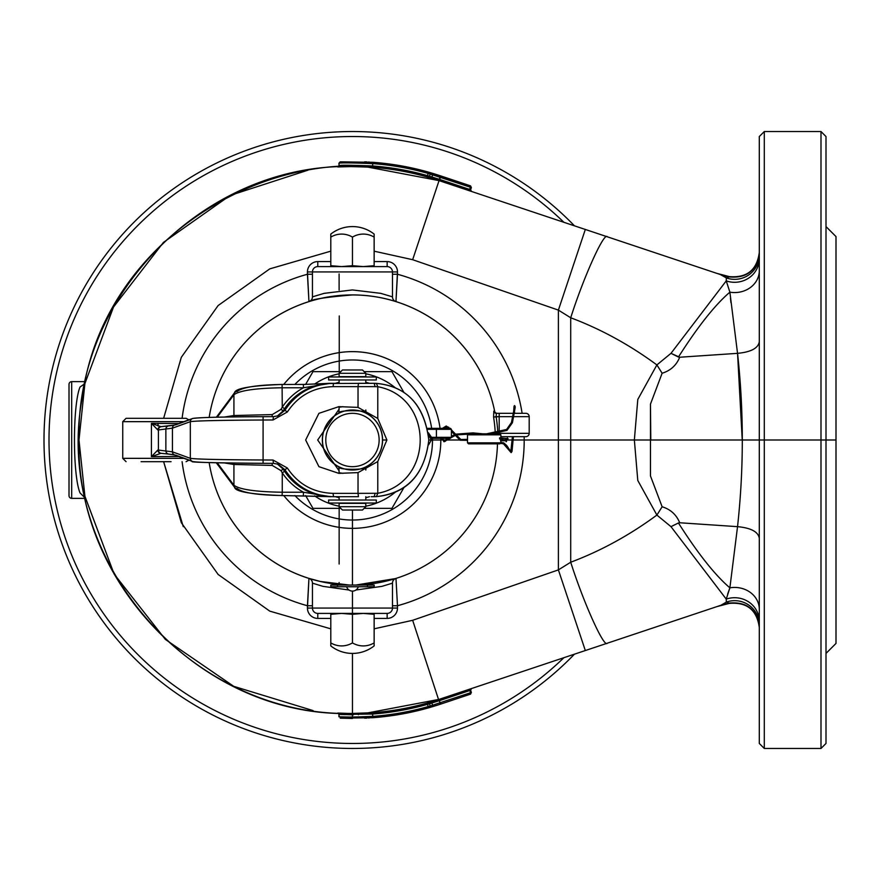 <?xml version="1.0" encoding="UTF-8"?>
<svg xmlns="http://www.w3.org/2000/svg" width="880" height="880" viewBox="0 0 880 880"><rect width="100%" height="100%" fill="white"/><g stroke="black" fill="none" stroke-linecap="round" stroke-linejoin="round"><path stroke-width="1.32" d="M352.462 653.422A35.046 35.046 0 0 0 374.143 645.909L374.143 642.906A27.533 23.848 -90 0 1 352.462 642.906A27.533 23.848 90 0 1 330.792 642.906L330.792 645.909A35.046 35.046 0 0 0 352.462 653.422L352.462 713.438L372.471 712.712A273.449 273.449 0 0 0 427.163 703.043L439.054 699.38C410.949 708.73 382.085 713.416 352.462 713.438C206.349 717.233 75.251 586.113 79.013 440C75.251 293.887 206.349 162.767 352.462 166.562L337.799 166.947L339.064 165.55C341.099 165.011 352.264 165.143 372.57 165.957L372.735 163.625C352.341 162.811 341.077 162.679 338.943 163.218L339.064 165.55C341.099 165.011 352.264 165.143 372.57 165.957A274.78 274.78 0 0 1 427.526 175.67L439.472 179.355L439.56 180.796L440.22 177.144L428.164 173.426A277.112 277.112 0 0 0 372.735 163.625C352.341 162.811 341.077 162.679 338.943 163.218L340.219 161.821L372.834 162.294A278.454 278.454 0 0 1 428.527 172.139L470.305 185.79L470.393 187.22L428.164 173.426A277.112 277.112 0 0 0 372.735 163.625L372.834 162.294A278.454 278.454 0 0 1 428.527 172.139L431.849 173.107L428.527 172.139L427.526 175.67L429.539 176.253L430.188 174.009L432.465 173.294L428.527 172.139L427.163 176.957A273.449 273.449 0 0 0 372.471 167.288L352.462 166.551C382.085 166.584 410.949 171.27 439.054 180.62L427.163 176.957A273.449 273.449 0 0 0 372.471 167.288C351.428 166.474 339.867 166.364 337.799 166.947L339.064 165.55L338.943 163.218L340.219 161.821L372.834 162.294A278.454 278.454 0 0 1 428.527 172.139A278.454 278.454 0 0 0 372.834 162.294L372.57 165.957A274.78 274.78 0 0 1 427.526 175.67L427.163 176.957A273.449 273.449 0 0 0 372.471 167.288L372.57 165.957L372.471 167.288A273.449 273.449 0 0 1 427.163 176.957L428.252 177.21L429.539 176.253L469.656 189.431L470.393 187.22L440.22 177.144L440.638 175.879L470.305 185.79L469.744 190.872L471.306 191.389L469.744 190.872L469.656 189.431L439.472 179.355L440.132 175.714L431.849 173.107L430.188 174.009L429.539 176.253L427.889 177.155L429.539 176.253L427.889 177.155L432.036 178.387L432.465 173.294L432.036 178.387L439.054 180.62L366.85 166.925L439.054 180.62L720.291 274.516L585.321 229.46L558.393 310.112L412.654 259.699L439.054 180.62L585.321 229.46L558.393 310.112L412.654 259.699L374.143 251.185L412.654 259.699L439.054 180.62C286.539 124.201 103.477 234.872 82.555 396.132C51.337 555.72 189.926 718.685 352.462 713.438C206.349 717.233 75.251 586.113 79.013 440C75.251 293.887 206.349 162.767 352.462 166.562C382.085 166.584 410.949 171.27 439.054 180.62C286.539 124.201 103.477 234.872 82.555 396.132C51.337 555.72 189.926 718.685 352.462 713.438L347.974 713.416L352.462 713.449L352.462 718.454L340.219 718.179L372.834 717.706A278.454 278.454 0 0 0 428.527 707.861L429.693 707.52M374.143 642.906L374.143 613.404M352.462 642.906L352.462 614.306L363.297 613.404L374.143 614.306M330.792 642.906L330.792 614.306L341.627 613.404L352.462 614.306M330.792 613.404L330.792 614.306M358.314 586.762L346.643 586.762A6.094 6.094 0 0 0 358.314 586.762L365.893 586.762M369.941 586.762L372.108 586.729M365.574 586.762L370.315 586.762M369.545 586.762L370.766 586.729M367.477 586.729L367.477 585.057L374.154 585.057L374.154 586.729L330.803 586.729L330.803 585.057L337.469 585.057L337.469 586.729M367.477 585.057L337.469 585.057M344.135 586.762L334.136 586.729M343.442 586.762L345.4 586.729M349.14 585.024L320.331 581.46L308.946 578.38A5.005 5.005 0 0 1 308.957 578.38A5.005 5.005 0 0 1 312.444 583.154L312.444 608.069A5.335 5.335 0 0 0 317.779 613.404L317.779 618.409A10.34 10.34 0 0 1 307.439 608.069L308.946 578.38L320.331 581.46L349.14 585.024M355.806 585.057L395.153 578.633M507.892 438.713L507.298 438.097M506.099 441.76L506.099 440.825L506.099 441.76M499.862 443.839L468.512 443.839L467.511 442.838L500.863 442.838L499.862 443.839M467.511 434.83L500.863 434.83L499.862 433.829L468.512 433.829L467.511 434.83L467.511 439.868M218.757 415.162A3.333 3.256 36.6 0 0 217.03 416.339L234.553 392.755A3.333 3.256 36.6 0 1 237.204 391.468C242.594 387.2 257.554 384.879 282.073 384.483L303.347 384.439L303.49 387.772L282.249 387.772C255.838 388.168 239.734 390.489 233.926 394.746L217.239 417.208M338.965 496.694L333.498 496.694C312.653 496.001 296.472 487.025 284.944 469.755L283.261 469.227L284.581 471.317L282.249 472.791L280.94 470.602L272.239 465.41L233.926 464.475L224.29 462.935M339.119 472.736L343.013 473.352M343.013 406.648L339.119 407.264M338.954 383.306L331.232 383.306A56.694 56.639 90 0 0 326.392 383.515L373.615 383.306L358.468 383.306L358.028 386.639L333.069 386.639C313.434 387.288 298.199 395.736 287.342 411.994L273.02 419.969L273.449 416.636L278.135 415.789L284.944 410.245C296.472 392.975 312.653 383.999 333.498 383.306L333.069 386.639M126.104 418.319L186.098 418.319L126.104 418.319M273.02 419.969L262.669 420.013C220.198 420.244 196.086 420.794 190.322 421.663L172.425 428.164L157.861 430.012L151.426 423.357L160.908 426.679L168.476 425.942M178.761 456.478L151.426 456.643L151.426 423.357L178.761 423.522M171.072 461.681L141.097 461.681M358.028 472.615L377.784 461.527L386.903 440L377.784 418.473L358.028 407.385L338.844 406.648L318.934 413.325L305.657 440L318.934 466.675L338.844 473.352L358.028 472.615L358.028 493.361L377.784 493.284C434.313 482.801 434.324 397.199 377.784 386.716L374.858 386.639A3.333 1.243 -90 0 0 373.615 383.306L376.409 383.383C407.121 386.43 424.589 405.306 428.802 440C424.589 474.694 407.121 493.57 376.409 496.617L371.217 496.694M339.119 470.866L317.691 440L339.119 409.134M157.861 449.988A3.333 3.047 92.7 0 0 160.908 453.321L151.426 456.643L157.861 449.988L172.425 451.836L190.322 458.337C196.086 459.206 220.198 459.756 262.669 459.987L273.02 460.031L287.342 468.006C298.199 484.264 313.434 492.712 333.069 493.361L358.028 493.361L358.468 496.694L333.498 496.694L333.069 493.361M263.098 463.32C222.332 463.089 199.177 462.539 193.644 461.67A3.333 3.333 110 0 1 192.511 461.472C188.43 462.22 211.959 462.836 263.087 463.32L273.46 463.364L278.135 464.211L273.46 463.364L273.02 460.031M174.196 454.784L169.136 454.124A3.333 3.267 95.8 0 1 168.806 454.102L174.614 454.971A3.333 3.333 110 0 0 175.747 455.169L191.51 460.9M161.678 426.635A3.333 3.267 -95.8 0 0 158.411 429.968L158.411 450.032A3.333 3.267 95.8 0 0 161.348 453.354L168.806 454.102A3.333 3.267 95.8 0 1 165.869 450.791L165.869 429.209A3.333 3.267 -95.8 0 1 169.136 425.876L174.196 425.216M191.51 419.1L175.747 424.831A3.333 3.333 -110 0 0 172.425 428.164L172.425 451.836A3.333 3.333 110 0 0 174.614 454.971L192.511 461.472A3.333 3.333 110 0 1 190.322 458.337L190.322 421.663A3.333 3.333 -110 0 1 193.644 418.33C199.177 417.461 222.332 416.911 263.098 416.68L273.46 416.636L278.135 415.789M224.29 417.065L233.926 415.525L272.239 414.59L280.94 409.398L282.249 407.209L284.581 408.683L283.261 410.773L284.944 410.245L287.342 411.994M303.325 384.483L330.407 383.328L303.49 387.772A59.356 59.301 -90 0 0 282.249 407.209L282.095 384.439C250.866 385.638 235.015 388.41 234.553 392.755A3.333 3.256 36.6 0 0 233.926 394.746L233.926 415.525A2.673 2.64 -99.1 0 1 233.53 416.922M217.239 462.792L233.926 485.254C239.734 489.511 255.838 491.832 282.249 492.228L282.249 472.791A59.356 59.301 -90 0 0 303.49 492.228L330.407 496.672L282.128 495.517M282.073 495.517C257.554 495.121 242.594 492.8 237.204 488.532A3.333 3.256 143.4 0 1 234.553 487.245L234.553 487.245C235.015 491.59 250.866 494.362 282.095 495.561L282.073 495.517M280.94 409.398L283.261 410.773L277.288 416.075M287.342 468.006L284.944 469.755L278.135 464.211M277.288 463.936L283.261 469.227L280.94 470.602M160.754 453.321L161.348 453.354A3.333 3.267 95.8 0 0 161.678 453.365L160.908 453.321M374.858 493.361A3.333 1.243 90 0 1 373.615 496.694L376.409 496.617C407.286 493.13 424.754 474.254 428.813 440C424.281 405.075 406.813 386.199 376.42 383.383L373.615 383.306M157.861 430.012A3.333 3.047 -92.7 0 1 160.754 426.679L160.754 426.679A3.333 3.047 -92.7 0 1 160.908 426.679M272.239 414.59L272.085 416.647M272.085 463.353L272.239 465.41M216.304 417.219L217.03 416.339A3.333 3.256 36.6 0 0 216.568 417.219M284.581 408.683A56.694 56.639 90 0 1 330.407 383.328L325.963 383.537A3.333 0.88 -93.2 0 1 326.073 383.559M325.831 383.592A3.333 0.88 -93.2 0 1 325.963 383.537L303.347 384.439M216.568 462.781A3.333 3.256 143.4 0 0 217.03 463.661L217.03 463.661A3.333 3.256 143.4 0 0 218.757 464.838M233.53 463.078A2.673 2.64 -80.9 0 1 233.926 464.475L233.926 485.254A3.333 3.256 143.4 0 0 234.553 487.245L216.304 462.781M325.831 496.408A3.333 0.88 93.2 0 0 325.963 496.463L282.095 495.561L282.249 492.228L303.49 492.228L303.325 495.517M329.604 496.65L325.963 496.463A3.333 0.88 93.2 0 0 326.073 496.441M330.297 496.672L330.407 496.672A56.694 56.639 90 0 1 284.581 471.317M365.805 500.027L365.805 496.694M365.805 470.008L366.047 466.763C368.423 470.184 336.479 470.173 338.877 466.763L339.119 472.901M339.119 407.099L338.877 413.237C336.512 409.816 368.456 409.827 366.047 413.237L365.805 409.992M365.805 383.306L365.805 379.973M339.119 500.027L339.119 496.694M339.119 383.306L339.119 379.973M339.119 506.693L365.805 506.693L365.805 503.36L339.119 503.36L339.119 506.693L342.463 510.026L362.472 510.026L365.805 506.693M342.463 369.974L362.472 369.974L365.805 373.307L339.119 373.307L342.463 369.974M339.119 373.307L339.119 376.64L365.805 376.64L365.805 373.307M376.31 500.027L328.625 500.027L328.625 503.03L376.31 503.03L376.31 500.027M376.31 376.97L328.625 376.97L328.625 379.973L376.31 379.973L376.31 376.97M374.143 237.094L374.143 234.091A35.046 35.046 0 0 0 330.792 234.091L330.792 237.094A27.533 23.848 90 0 1 352.462 237.094A27.533 23.848 -90 0 1 374.143 237.094L374.143 265.694L363.297 266.596L352.462 265.694L341.627 266.596L330.792 265.694L330.792 266.596M330.792 237.094L330.792 265.694M352.462 237.094L352.462 265.694M374.143 266.596L374.143 265.694M563.871 222.288A303.457 303.457 0 0 0 49.005 440A303.457 303.457 0 0 0 563.871 657.712M574.453 225.83A308.462 308.462 0 0 0 44 440A308.462 308.462 0 0 0 574.453 654.17M559.075 571.923L585.321 650.54L607.31 643.203L439.054 699.38L439.472 700.645L429.539 703.747L430.188 705.991L470.393 692.78L470.305 694.21L440.132 704.286L440.726 702.691M84.898 496.441L79.013 440.209L84.931 496.441L114.147 574.09L165.341 639.397L233.761 686.345L313.115 710.6L233.761 686.345L165.341 639.397L114.147 574.09L84.799 495.957L114.147 574.09L165.341 639.397L233.761 686.345L313.115 710.6M367.125 713.02L439.054 699.38C410.949 708.73 382.085 713.416 352.462 713.438M84.898 383.559L79.013 439.824L84.898 383.559L80.003 387.068C72.644 404.69 72.567 475.222 80.036 492.932C72.567 475.222 72.644 404.69 80.003 387.068L84.898 383.559L113.498 307.065L163.416 242.429L230.186 195.415L307.868 170.214L230.186 195.415L163.416 242.429L113.498 307.065L84.898 383.559L113.498 307.065L163.416 242.429L230.186 195.415L307.868 170.214L230.186 195.415L163.416 242.429L113.498 307.065L84.898 383.559M352.462 714.78L339.064 714.45L337.799 713.053L347.974 713.416L337.799 713.053L339.064 714.45L338.943 716.782C341.077 717.321 352.341 717.189 372.735 716.375A277.112 277.112 0 0 0 428.164 706.574L430.188 705.991L431.849 706.893L440.132 704.286L428.527 707.861A278.454 278.454 0 0 1 372.834 717.706L372.57 714.043L339.064 714.45L338.943 716.782L352.462 717.112M429.539 703.747L427.889 702.845L430.331 703.516A1.331 0.682 73.7 0 0 429.308 702.427L427.889 702.845L429.539 703.747L427.526 704.33L428.527 707.861M428.934 703.923A1.331 0.913 74 0 0 427.691 702.9L427.163 703.043A273.449 273.449 0 0 1 372.471 712.712L372.57 714.043A274.78 274.78 0 0 0 427.526 704.33L427.163 703.043M375.199 712.503L371.822 712.767M371.569 712.778L370.106 712.877M374.143 628.815L412.654 620.301L558.393 569.888L570.713 562.232C583.759 603.207 604.263 648.582 607.31 643.203L721.039 605.231L726.352 602.074L726.242 599.115L670.978 526.658L656.887 515.075L637.78 480.447L634.359 439.978L637.802 399.443L656.887 364.925C629.607 344.828 600.886 329.109 570.713 317.768L558.393 310.112L570.713 317.768C583.748 276.793 604.263 231.418 607.31 236.797L720.291 274.516L607.31 236.797C604.263 231.418 583.748 276.793 570.713 317.768L570.713 562.232C600.886 550.891 629.607 535.172 656.887 515.075A83.369 7.854 122.9 0 0 662.123 506.759C670.549 509.355 676.412 514.69 679.701 522.764L678.436 522.973C697.84 553.476 714.989 575.102 729.883 587.84L737.539 526.658C743.886 468.875 743.886 411.103 737.55 353.342L679.701 357.236C676.412 365.31 670.549 370.634 662.123 373.241L650.463 404.14L650.463 475.937L662.123 506.759M325.787 266.596L387.145 266.596L387.145 261.591A10.34 10.34 0 0 1 397.485 271.931L395.956 301.609A5.005 5.005 0 0 0 395.978 301.62L395.967 301.62A5.005 5.005 0 0 0 395.978 301.62L396.803 301.884L395.967 301.62L397.485 274.263A171.743 171.743 0 0 1 522.115 413.325A171.743 171.743 0 0 0 397.485 274.263L392.48 274.263L397.485 274.263L397.485 271.931L392.48 271.931A5.335 5.335 0 0 0 387.145 266.596L387.145 261.591A10.34 10.34 0 0 1 397.485 271.931L392.48 271.931A5.335 5.335 0 0 0 387.145 266.596L317.779 266.596A5.335 5.335 0 0 0 312.444 271.931A5.335 5.335 0 0 1 317.779 266.596L325.787 266.596M513.227 440L524.205 440A171.743 171.743 0 0 0 524.172 436.667A171.743 171.743 0 0 1 397.485 605.737L397.485 608.069A10.34 10.34 0 0 1 387.145 618.409L387.145 613.404L317.779 613.404A5.335 5.335 0 0 1 312.444 608.069L307.439 608.069L307.439 605.737L312.444 605.737L307.439 605.737L308.946 578.38A5.005 5.005 0 0 1 312.444 583.154L322.982 586.355L349.008 590.018L322.982 586.355L312.444 583.154L312.444 608.069L392.48 608.069A5.335 5.335 0 0 1 387.145 613.404A5.335 5.335 0 0 0 392.48 608.069L392.48 583.154A5.005 5.005 0 0 1 395.978 578.38L397.485 605.737L392.48 605.737M209.176 462.594A145.057 145.057 0 0 0 497.475 443.839A145.057 145.057 0 0 1 209.176 462.594A145.057 145.057 0 0 0 352.462 585.057L352.462 520.036A80.036 80.036 0 0 1 294.866 495.561A80.036 80.036 0 0 0 352.462 520.036L352.462 510.026M493.57 417.065L493.801 411.18L494.637 411.18A145.057 145.057 0 0 0 352.462 294.943C325.699 297.187 311.19 299.409 308.946 301.62L307.439 274.263L312.444 274.263L307.439 274.263L307.439 271.931A10.34 10.34 0 0 1 317.779 261.591L330.792 261.591L317.779 261.591L317.779 266.596L317.779 261.591A10.34 10.34 0 0 0 307.439 271.931L312.444 271.931L312.444 296.846L324.159 293.348L352.418 289.938L380.754 293.348L392.48 296.846L392.48 271.931A5.335 5.335 0 0 0 387.145 266.596A5.335 5.335 0 0 1 392.48 271.931L312.444 271.931L312.444 296.846L324.159 293.348L352.418 289.938L380.754 293.348L392.48 296.846A5.005 5.005 0 0 0 395.967 301.62A5.005 5.005 0 0 1 392.48 296.846L392.48 271.931L307.439 271.931L308.946 301.62A5.005 5.005 0 0 0 312.444 296.846A5.005 5.005 0 0 1 308.946 301.62C311.19 299.409 325.699 297.187 352.462 294.943A145.057 145.057 0 0 1 494.637 411.18A2.673 2.673 0 0 0 497.244 413.325A2.673 2.673 0 0 1 494.637 411.18L493.801 411.18A2.673 2.629 -90 0 0 496.386 413.325L513.359 413.325L499.191 413.325L499.191 416.658L496.111 416.658A145.53 145.53 0 0 1 497.739 431.442A145.53 145.53 0 0 0 496.111 416.658L496.386 413.325L499.191 413.325L499.191 416.658L493.57 417.065L493.801 411.18A2.673 2.629 -90 0 0 496.386 413.325L496.111 416.658L493.57 417.065A142.956 142.956 0 0 1 495.198 431.992A142.956 142.956 0 0 0 493.57 417.065M367.125 166.947L375.804 167.552L367.136 166.947M429.275 177.562L431.904 178.343L429.275 177.562M524.205 440L558.393 440L558.393 310.112L558.393 569.888L585.321 650.54M558.393 440L634.359 440L637.791 399.454L656.887 364.925L670.978 353.342L726.242 280.885L726.352 277.926L720.291 274.516A83.369 75.207 -71.5 0 0 728.332 276.661L728.332 276.661C724.273 275.396 724.273 275.396 728.332 276.661L729.168 276.925C746.845 278.487 756.888 270.479 759.297 252.901C756.888 270.479 746.845 278.487 729.168 276.925L728.332 276.661C724.273 275.396 724.273 275.396 728.332 276.661L720.291 274.516A83.369 75.207 -71.5 0 0 728.332 276.661L721.039 274.769L726.352 277.926L726.242 280.885L726.352 277.926L729.157 276.925L726.352 277.926L726.242 280.885L729.883 292.16C714.967 304.931 697.829 326.557 678.436 357.027L679.701 357.236C676.412 365.31 670.549 370.634 662.123 373.241L650.463 404.118L650.793 440L759.297 440L759.297 743.457L764.302 748.462L820.996 748.462L820.996 440L826.001 440L826.001 743.457L820.996 748.462M570.713 440L570.713 317.768C600.886 329.109 629.607 344.828 656.887 364.925A83.369 7.854 -122.9 0 1 662.123 373.241A83.369 7.854 -122.9 0 0 656.887 364.925L670.978 353.342L679.701 357.236L737.539 353.342L729.883 292.16C714.967 304.931 697.829 326.557 678.436 357.027L670.978 353.342L726.242 280.885A24.673 23.595 0 0 0 759.297 258.687A24.673 23.595 0 0 1 726.242 280.885L729.883 292.16A24.673 21.868 0 0 0 759.297 270.699L759.297 317.471L759.297 270.699A24.673 21.868 0 0 1 729.883 292.16L737.539 353.342C750.959 352.077 758.208 348.205 759.297 341.748C758.208 348.205 750.959 352.077 737.55 353.342L742.247 440M759.297 538.252C758.208 531.795 750.959 527.923 737.55 526.658L679.701 522.764M724.449 603.713L721.039 605.231L729.135 603.075L726.352 602.074A24.673 24.332 180 0 1 759.297 625.009M729.157 603.075L728.332 603.339C724.273 604.604 724.273 604.604 728.332 603.339C724.273 604.604 724.273 604.604 728.332 603.339A83.369 75.207 -108.5 0 0 720.291 605.484M759.297 609.301A24.673 21.868 180 0 0 729.883 587.84L726.242 599.115L726.352 602.074M729.784 588.093L727.661 594.077M730.477 298.342L730.939 302.676L730.477 298.342M724.46 276.298L726.352 277.926A24.673 24.332 0 0 0 759.297 254.991A24.673 24.332 0 0 1 726.352 277.926L724.46 276.298M670.978 526.658L678.436 522.973M759.297 440L759.297 136.543L759.297 440L764.302 440L764.302 748.462M759.297 319.253L759.297 341.748L759.297 319.253M826.001 640.541L826.001 633.446M826.001 246.554L826.001 239.459L826.001 246.554M826.001 530.156L826.001 513.04M826.001 366.96L826.001 349.844L826.001 366.96M826.001 440L826.001 136.543L826.001 440L836 440L836 236.577L836 643.423L826.001 653.422M729.168 603.075C746.856 601.524 756.899 609.532 759.297 627.099C756.899 609.532 746.856 601.524 729.168 603.075M726.242 599.115A24.673 23.595 180 0 1 759.297 621.313M209.176 417.406A145.057 145.057 0 0 1 494.637 411.18A2.673 2.673 0 0 0 497.244 413.325A2.673 2.673 0 0 1 494.637 411.18A145.057 145.057 0 0 0 209.176 417.406A145.057 145.057 0 0 1 352.462 294.943M294.866 384.439A80.036 80.036 0 0 1 431.64 428.329A80.036 80.036 0 0 0 294.866 384.439M445.577 438.328L432.168 438.328A1.001 1.001 0 0 0 431.31 439.835L428.615 435.182L431.398 440L432.498 440A80.036 80.036 0 0 0 432.476 438.328A80.036 80.036 0 0 1 352.462 520.036M325.787 613.404L327.448 613.404M392.48 583.154L381.942 586.355L355.949 590.007M525.866 436.667L500.863 436.667L525.866 436.667A3.333 3.333 0 0 0 529.199 433.334A3.333 3.333 0 0 1 525.866 436.667M514.525 413.325L517.528 413.325L514.525 413.325L514.58 412.258M514.371 413.325L525.866 413.325A3.333 3.333 0 0 1 529.199 416.658L513.689 416.658L529.199 416.658A3.333 3.333 0 0 0 525.866 413.325L514.371 413.325M497.838 433.334L529.199 433.334L529.199 416.658L529.199 433.334L499.191 433.334L499.191 432.157L499.191 433.829L495.275 433.444L497.838 433.334A145.53 145.53 0 0 0 497.794 432.454A145.53 145.53 0 0 1 497.838 433.334M499.972 433.334L497.376 433.455L499.972 433.334M71.676 498.355L85.316 498.355L71.676 498.355A2.673 2.673 0 0 1 69.014 495.693L69.014 384.307A2.673 2.673 0 0 1 71.676 381.645L85.316 381.645L71.676 381.645L71.676 498.355A2.673 2.673 0 0 1 69.014 495.693L69.014 384.307A2.673 2.673 0 0 1 71.676 381.645L71.676 498.355M85.459 498.355L80.036 492.932L85.459 498.355M338.954 714.307L338.943 716.771L338.954 714.307M364.705 718.179L366.949 718.069M368.39 717.992L369.347 717.937M429.88 707.476L430.881 707.179M431.574 706.981L430.188 705.991M437.591 174.878L436.37 174.493L437.591 174.878M435.017 174.064L434.346 173.855L435.017 174.064M433.664 173.657L432.465 173.294L433.664 173.657M369.347 162.063L368.39 162.008L369.347 162.063M366.949 161.931L364.705 161.821L366.949 161.931M820.996 440L820.996 131.538L764.302 131.538L759.297 136.543L764.302 131.538L820.996 131.538L826.001 136.543L820.996 131.538L820.996 440L764.302 440L764.302 131.538L764.302 440M352.462 608.069L352.462 613.404L317.779 613.404A5.335 5.335 0 0 1 312.444 608.069L352.462 608.069L352.462 591.096M634.359 440L650.793 440M505.879 440L512.226 440M432.498 440L441.705 440M442.86 440L445.61 440M447.436 440L459.921 440M308.946 578.38A5.005 5.005 0 0 1 308.957 578.38L305.723 577.357L308.957 578.38M314.512 495.858A67.529 67.529 0 0 0 339.119 506.198A67.529 67.529 0 0 1 314.512 495.858A67.529 67.529 0 0 0 339.119 506.198A67.529 67.529 0 0 1 314.512 495.858M365.805 506.198A67.529 67.529 0 0 0 395.406 492.118A67.529 67.529 0 0 1 365.805 506.198A67.529 67.529 0 0 0 395.406 492.118M312.994 508.365L305.613 495.583L312.994 508.365L340.791 508.365L312.994 508.365M404.085 487.3L391.93 508.365L364.133 508.365M441.408 428.329L427.636 428.329L436.403 428.329L436.403 429.33L451.407 429.33L436.403 429.33L436.403 437.327L451.407 437.327L450.406 438.328L432.168 438.328L428.362 432.74L431.013 437.327L430.144 437.833L428.615 435.182L431.398 440L428.615 444.818M339.119 413.017A30.096 30.096 0 0 0 339.119 466.983A30.096 30.096 0 0 1 339.119 413.017M365.805 466.983A30.096 30.096 0 0 0 365.805 413.017A30.096 30.096 0 0 1 382.558 440L386.903 440M391.93 371.635L404.085 392.7L391.93 371.635L364.133 371.635L391.93 371.635M312.994 371.635L340.791 371.635L312.994 371.635L305.613 384.417L312.994 371.635M395.406 387.882A67.529 67.529 0 0 0 365.805 373.802A67.529 67.529 0 0 1 395.406 387.882A67.529 67.529 0 0 0 365.805 373.802M339.119 373.802A67.529 67.529 0 0 0 314.512 384.142A67.529 67.529 0 0 1 339.119 373.802A67.529 67.529 0 0 0 314.512 384.142M436.403 428.329L436.403 437.327L431.013 437.327L430.144 437.833L431.31 439.835A1.001 1.001 0 0 1 432.168 438.328L431.013 437.327L451.407 437.327L451.407 429.33L450.406 428.329L436.403 428.329L445.577 428.329M436.403 438.328L436.403 437.327L436.403 438.328L437.239 438.328M431.398 440L428.813 440M325.787 440A26.675 26.675 0 0 0 352.462 466.675A26.675 26.675 0 0 0 379.137 440A26.675 26.675 0 0 0 352.462 413.325A26.675 26.675 0 0 0 325.787 440M382.481 440A30.008 30.008 0 0 1 352.462 470.008A30.008 30.008 0 0 1 322.454 440A30.008 30.008 0 0 1 352.462 409.992A30.008 30.008 0 0 1 382.481 440M505.967 439.45L505.824 438.856M505.131 439.78L506.616 439.494L506.374 438.515L507.045 438.493M507.397 438.911L507.375 437.921M459.987 439.857L460.977 439.857L460.482 439.362M456.016 435.358L455.334 434.654L456.016 435.358M447.986 427.779L448.602 427.152M444.686 440.638L445.159 441.419M452.496 436.216L453.354 435.754L452.551 436.315M446.468 439.78L447.139 439.571L446.699 440.132M472.648 433.235L473.187 433.829M456.335 434.093L457.325 434.093L456.533 434.489M505.285 430.265L506.099 430.265L505.318 430.43M511.544 422.73L512.259 422.873M514.657 406.824L514.151 406.373L515.152 406.296L514.822 407.803M513.48 414.887L513.7 414.304L513.601 414.92M511.841 451.638L511.555 450.747L511.049 451.341M507.683 448.624L508.178 449.273L508.068 448.404M511.522 452.199L511.357 451.242L510.851 451.682M502.337 443.157L503.25 443.157L502.348 443.036M505.824 445.775L506.308 446.226L506.517 445.346M502.59 440.055L501.798 440.176L502.612 440.176M503.635 439.802L502.865 440.011L503.646 440.231M506.583 441.199L505.241 440.539M505.329 440.132L505.032 440.781L500.5 440.77M514.602 407.803L514.734 406.824M183.887 421.663L122.738 421.663L126.071 418.319M158.004 423.346L158.081 425.964M122.738 421.663L122.738 458.337L183.887 458.337M376.409 496.617L377.784 493.284L377.784 461.527M377.784 418.473L377.784 386.716L376.409 383.383M374.858 386.639L358.028 386.639L358.028 407.385M273.449 463.364L263.087 463.32L263.098 416.68M168.476 454.058L161.678 453.365M326.392 496.485A56.694 56.639 90 0 0 331.232 496.694L326.392 496.485M183.271 526.636L163.625 461.681L181.313 522.687L218.13 574.464L269.786 611.138L330.792 628.837L269.786 611.138L218.13 574.464L181.313 522.698L163.625 461.681L183.271 526.636M412.654 620.301L438.966 700.81M330.792 251.163L269.786 268.862L218.13 305.536L181.313 357.313L163.625 418.319L181.313 357.313L218.13 305.536L269.786 268.862L330.792 251.163M387.145 618.409L374.143 618.409M330.792 618.409L317.779 618.409A10.34 10.34 0 0 1 307.439 608.069L312.444 608.069A5.335 5.335 0 0 0 317.779 613.404L317.779 618.409L330.792 618.409M307.439 605.737A171.743 171.743 0 0 1 182.094 461.681A171.743 171.743 0 0 0 307.439 605.737M182.094 418.319A171.743 171.743 0 0 1 307.439 274.263A171.743 171.743 0 0 0 182.094 418.319M374.143 261.591L387.145 261.591L374.143 261.591M352.462 351.626A88.374 88.374 0 0 1 440.055 428.329A88.374 88.374 0 0 0 283.745 384.439A88.374 88.374 0 0 1 352.462 351.626M440.836 440A88.374 88.374 0 0 0 440.814 438.328A88.374 88.374 0 0 1 283.745 495.561A88.374 88.374 0 0 0 352.462 528.374M387.145 613.404A5.335 5.335 0 0 0 392.48 608.069L397.485 608.069M512.666 416.658L499.191 416.658L499.191 431.134L499.191 416.658L512.666 416.658M470.393 692.78L469.744 689.128M469.656 690.569L439.472 700.645L440.132 704.286M431.915 703.043L432.586 705.276M358.369 714.714A1.331 0.561 88.9 0 0 357.786 713.394M353.474 714.78A1.331 0.759 89.9 0 0 352.715 713.449M348.887 714.758A1.331 0.935 90.9 0 0 347.974 713.416A1.331 0.935 90.9 0 1 348.887 714.758M344.828 714.67A1.331 1.1 91.8 0 0 343.761 713.306A1.331 1.1 91.8 0 1 344.828 714.67M340.219 161.821L338.943 163.218L340.219 161.821M431.849 173.107L430.188 174.009L431.849 173.107M440.638 175.879L440.726 177.309L440.638 175.879M335.434 496.694A59.191 59.191 0 0 0 339.119 497.673A59.191 59.191 0 0 1 335.434 496.694M365.805 497.673A59.191 59.191 0 0 0 369.49 496.694M369.49 383.306A59.191 59.191 0 0 0 365.805 382.327A59.191 59.191 0 0 1 369.49 383.306M339.119 382.327A59.191 59.191 0 0 0 335.434 383.306A59.191 59.191 0 0 1 339.119 382.327M436.403 429.33L427.834 429.33L436.403 429.33M499.543 437.888L506.374 438.515M451.407 431.365L460.13 440.209L467.533 440.352M450.945 429.462L460.834 439.505L467.533 439.351M442.453 428.329L446.226 426.008L449.845 428.329M448.448 428.329L446.182 427.009L443.674 428.329M450.043 438.328L443.982 441.771L441.166 437.272M442.167 437.294L444.026 440.77L448.173 438.328M451.396 437.503L455.356 435.391M482.713 433.829L473.066 432.894L455.565 434.17M513.59 412.137L514.063 406.12L514.613 405.581L515.229 407.286L512.435 422.697L506.968 430.397L491.359 433.829M486.563 433.829L506.594 429.473L511.456 422.499L514.58 406.582M513.425 436.667L512.006 451.418L511.159 452.639L503.481 443.828L500.698 443.377M500.863 442.398L503.811 442.893L506.737 445.522L510.84 451.693M500.5 439.769L505.241 439.802L506.594 441.364M499.543 438.889L503.085 439.527M506.616 439.494L508.079 438.636M472.967 433.884L456.302 434.918M500.863 434.83L500.863 437.976M500.863 438.977L500.863 439.769M500.863 440.77L500.863 442.838M467.511 440.363L467.511 442.838M510.807 451.704L512.413 436.667M454.619 434.643L451.407 436.326M188.892 419.837L186.098 418.319M188.892 460.163L186.098 461.681M122.738 458.337L126.071 461.681M160.754 426.679L174.614 425.029L192.511 418.528C198.957 417.439 222.486 416.823 263.087 416.68L273.449 416.636M329.593 383.35L330.297 383.328M759.297 627.495C756.921 609.95 746.911 601.92 729.267 603.405L716.958 606.595M729.267 276.595L716.958 273.405L729.267 276.595C746.911 278.08 756.921 270.05 759.297 252.505C756.921 270.05 746.911 278.08 729.267 276.595M836 236.577L826.001 226.578L836 236.577M470.525 694.144L471.361 692.461L470.624 690.239L471.471 688.556M438.944 704.682L435.644 705.738M434.247 706.167L432.465 706.706M339.251 315.964L339.229 373.208L339.251 315.964M339.163 506.693L339.13 564.025L339.163 506.693M339.119 582.549L339.119 584.441L339.119 582.549M471.361 187.539L470.624 189.761L471.471 191.444L470.624 189.761L471.361 187.539L470.525 185.856L471.361 187.539M339.097 273.911L339.119 290.092L339.097 273.911M438.768 175.263L436.304 174.471L438.768 175.263M450.406 428.329L451.407 429.33L451.407 437.327L450.406 438.328"/></g></svg>

